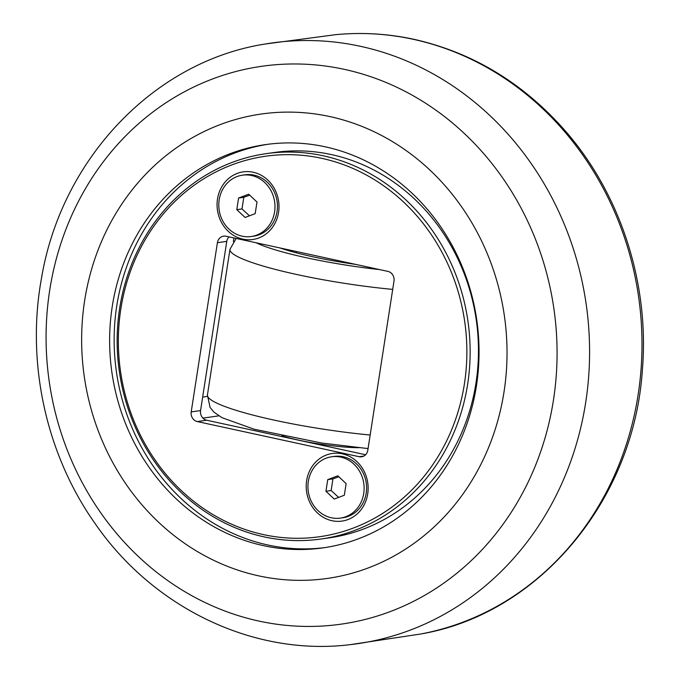 <?xml version="1.0" encoding="UTF-8"?>
<svg xmlns="http://www.w3.org/2000/svg" width="679" height="679" viewBox="0 0 679 679"><rect width="100%" height="100%" fill="white"/><g stroke="black" fill="none" stroke-linecap="round" stroke-linejoin="round"><path stroke-width="1.02" d="M355.762 264.411A86.411 11.687 -171.2 0 1 313.257 256.857A86.411 11.687 -171.2 0 1 280.087 247.979M338.829 476.751L332.939 478.882L331.131 490.518L325.937 491.256L327.736 479.62L337.828 475.809L346.129 483.618L344.329 495.246L334.229 499.065L325.937 491.256M332.939 478.882L327.736 479.62M331.131 490.518L338.626 497.401M363.732 493.455A30.979 28.034 81.9 0 1 340.383 518.111A30.979 28.034 81.9 0 1 308.325 481.419A30.979 28.034 81.9 0 1 331.683 456.763A30.979 28.034 81.9 0 1 363.732 493.455M331.683 456.763L334.161 456.407A30.979 28.034 81.9 0 1 366.21 493.098A30.979 28.034 81.9 0 1 342.861 517.763L340.383 518.111M320.963 539.024L329.29 537.844A194.627 176.116 -98.1 0 0 475.987 382.939A194.627 176.116 -98.1 0 0 274.639 152.452L266.321 153.632A194.627 176.116 -98.1 0 0 119.623 308.538A194.627 176.116 -98.1 0 0 320.963 539.024A194.627 176.116 -98.1 0 0 467.661 384.119A194.627 176.116 -98.1 0 0 266.321 153.632M120.794 309.166A192.157 173.883 81.9 0 1 403.733 202.189A192.157 173.883 81.9 0 1 353.284 528.075A192.157 173.883 81.9 0 1 120.794 309.166M363.885 456.05L359.199 456.712L197.317 421.566L206.679 420.233A8.233 7.444 81.9 0 1 200.568 410.583L191.206 411.907A8.233 7.444 -98.1 0 0 197.317 421.566M191.206 411.907L217.407 242.7L226.769 241.368A8.233 7.444 81.9 0 1 228.967 236.878M359.199 456.712A8.233 7.444 -98.1 0 0 361.601 456.806A8.233 7.444 -98.1 0 0 367.806 450.253L393.998 281.047A8.233 7.444 -98.1 0 0 387.887 271.388L226.014 236.233A8.233 7.444 -98.1 0 0 223.603 236.148A8.233 7.444 -98.1 0 0 217.407 242.7M342.352 453.835A34.154 30.903 81.9 0 1 367.712 493.905A34.154 30.903 81.9 0 1 331.997 520.717A34.154 30.903 81.9 0 1 306.636 480.647A34.154 30.903 81.9 0 1 342.352 453.835M253.208 172.237A34.154 30.903 81.9 0 1 278.568 212.306A34.154 30.903 81.9 0 1 242.853 239.118A34.154 30.903 81.9 0 1 217.492 199.049A34.154 30.903 81.9 0 1 253.208 172.237M226.769 241.368L200.568 410.583M206.679 420.233L365.608 454.743M242.539 175.165L245.017 174.809A30.979 28.034 81.9 0 1 277.066 211.508A30.979 28.034 81.9 0 1 253.717 236.165L251.238 236.521A30.979 28.034 81.9 0 1 219.181 199.821A30.979 28.034 81.9 0 1 242.539 175.165A30.979 28.034 81.9 0 1 274.588 211.856A30.979 28.034 81.9 0 1 251.238 236.521M358.673 447.716A52.665 7.121 -171.2 0 1 281.819 435.825M256.985 202.019L255.185 213.656L245.085 217.467L236.793 209.658L238.592 198.03L248.684 194.211L256.985 202.019M249.685 195.153L243.795 197.292L241.987 208.92L249.482 215.812M241.987 208.92L236.793 209.658M243.795 197.292L238.592 198.03M112.222 306.687A203.675 184.306 81.9 0 1 265.744 144.568A203.675 184.306 81.9 0 1 476.446 385.774A203.675 184.306 81.9 0 1 322.932 547.885A203.675 184.306 81.9 0 1 112.222 306.687M325.182 547.554A203.675 184.306 81.9 0 1 116.737 306.042A203.675 184.306 81.9 0 1 268.001 144.271M504.039 391.766A234.535 212.238 -98.1 0 0 329.892 116.584A234.535 212.238 -98.1 0 0 84.629 300.695A234.535 212.238 -98.1 0 0 258.784 575.877A234.535 212.238 -98.1 0 0 504.039 391.766M370.165 435.01A118.655 16.05 -171.2 0 1 274.681 420.233A118.655 16.05 -171.2 0 1 207.418 395.025L210.091 407.442L213.834 412.034L221.957 417.678L254.201 429.238L321.804 443.039L368.06 448.581M207.418 395.025L229.969 249.329A118.655 16.05 8.8 0 0 297.224 274.605A118.655 16.05 8.8 0 0 392.708 289.39M379.671 269.605A102.198 13.818 -171.2 0 1 306.611 257.799A102.198 13.818 -171.2 0 1 256.178 242.785M202.919 418.111L218.808 415.854M207.282 396.443L202.656 397.105M233.916 237.956L233.381 241.427M553.487 399.906A281.743 254.948 81.9 0 1 258.869 621.064A281.743 254.948 81.9 0 1 49.669 290.502A281.743 254.948 81.9 0 1 344.287 69.343A281.743 254.948 81.9 0 1 553.487 399.906M360.439 46.308A303.394 274.545 -98.1 0 0 265.285 44.008C153.921 61.271 61.246 159.361 41.504 278.195C26.031 362.357 45.943 453.971 94.865 523.22C153.157 608.129 254.014 656.601 350.449 644.617A303.394 274.545 -98.1 0 0 585.722 402.282A303.394 274.545 -98.1 0 0 360.439 46.308M265.285 44.008L335.808 34.654A302.91 274.112 81.9 0 1 413.205 39.289A302.91 274.112 81.9 0 1 638.133 394.694A302.91 274.112 81.9 0 1 420.785 633.991M229.969 249.329L236.131 238.431M296.205 252.792L296.4 251.519M335.808 34.654C362.017 32.159 388.099 33.712 414.071 39.331C472.287 52.504 522.227 82.49 563.893 129.316C620.19 192.802 649.608 283.007 642.393 369.648C634.118 499.897 539.253 613.816 420.793 633.991L350.449 644.617"/></g></svg>
